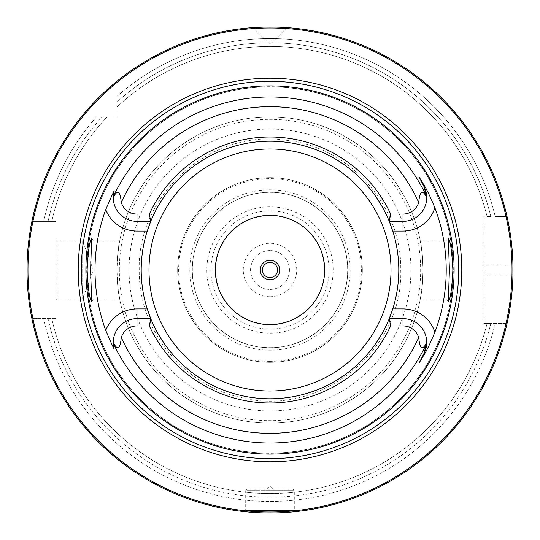 <?xml version="1.0" encoding="UTF-8"?>
<svg xmlns="http://www.w3.org/2000/svg" width="540" height="540" viewBox="0 0 540 540"><rect width="100%" height="100%" fill="white"/><g stroke="black" fill="none" stroke-linecap="round" stroke-linejoin="round"><path stroke-width="0.41" stroke-dasharray="2.7 2.03" d="M507.046 323.46A243 243 0 0 1 31.907 318.6L48.053 318.6A227.205 227.205 0 0 0 490.826 323.46L487.073 323.46L490.826 323.46A227.205 227.205 0 0 1 48.053 318.6L43.713 318.6A231.444 231.444 0 0 0 495.187 323.46L507.046 323.46A243 243 0 0 1 31.907 318.6L43.713 318.6A231.444 231.444 0 0 0 495.187 323.46L507.046 323.46L483.84 323.46L483.84 216.54L483.84 323.46L507.046 323.46A243 243 0 0 1 31.907 318.6L56.16 318.6L31.907 318.6M507.742 320.288L507.944 319.322M508.167 318.236L508.41 317.027M508.667 315.697L510.401 305.451M510.692 303.419L510.975 301.3M511.009 301.064L511.238 299.201M511.252 299.113L511.508 296.858M511.758 294.557L511.981 292.201M512.19 289.798L512.379 287.368M512.541 284.897L512.683 282.406M512.798 279.902L512.885 277.385M483.84 265.14L512.953 265.14A243 243 0 0 1 512.953 274.86L483.84 274.86M27.014 272.525L27.054 275.042M27.115 277.547L27.209 280.031M27.797 289.676L27.999 291.978M28.208 294.226L28.438 296.406M28.681 298.519L28.931 300.557M29.187 302.508L30.206 309.353M30.449 310.804L30.679 312.134M30.895 313.349L31.793 318.013M268.488 512.993L266.983 512.98L268.488 512.993M265.491 512.96L264.006 512.926L265.491 512.96M263.5 512.912L263.122 512.906M262.541 512.885L261.097 512.838L262.541 512.885M259.686 512.784L254.401 512.5L259.686 512.784M254.32 512.494L253.8 512.46M247.158 489.186L292.842 489.186L247.158 489.186L245.7 490.644L270 490.644L245.7 490.644L245.7 510.57L294.3 510.57L245.7 510.57L244.6 511.67L253.199 512.419L247.421 511.947M274.232 512.966L273.017 512.98M274.509 512.96L275.994 512.926L274.509 512.96M277.459 512.885L278.903 512.838L277.459 512.885M280.314 512.784L285.599 512.5L280.314 512.784M286.801 512.419L292.579 511.947M292.842 489.186L294.3 490.644L270 490.644L294.3 490.644L294.3 510.57L295.4 511.67L286.16 512.46M277.412 512.885L276.858 512.906M270 489.186L272.916 489.186L270 489.186M81.29 116.91L116.91 116.91L116.91 81.29A243 243 0 0 1 507.046 216.54L495.187 216.54A231.444 231.444 0 0 0 116.91 96.417L116.91 102.114A227.205 227.205 0 0 1 490.826 216.54L487.073 216.54L490.826 216.54A227.205 227.205 0 0 0 116.91 102.114L116.91 96.417A231.444 231.444 0 0 1 495.187 216.54L507.046 216.54A243 243 0 0 0 116.91 81.29L116.91 116.91L81.29 116.91A243 243 0 0 0 31.907 221.4A243 243 0 0 1 81.29 116.91A243 243 0 0 0 31.907 221.4L56.16 221.4L56.16 318.6L56.16 221.4L31.907 221.4L48.053 221.4A227.205 227.205 0 0 1 102.114 116.91L107.082 116.91L102.114 116.91A227.205 227.205 0 0 0 48.053 221.4L43.713 221.4A231.444 231.444 0 0 1 96.417 116.91A231.444 231.444 0 0 0 43.713 221.4L31.907 221.4M270 362.34A92.34 92.34 0 0 1 177.66 270A92.34 92.34 0 0 1 270 177.66A92.34 92.34 0 0 1 362.34 270A92.34 92.34 0 0 1 270 362.34A92.34 92.34 0 0 1 177.66 270A92.34 92.34 0 0 1 270 177.66A92.34 92.34 0 0 1 362.34 270A92.34 92.34 0 0 1 270 362.34A92.34 92.34 0 0 0 362.34 270A92.34 92.34 0 0 0 270 177.66A92.34 92.34 0 0 0 177.66 270A92.34 92.34 0 0 0 270 362.34M270 347.76A77.76 77.76 0 0 1 192.24 270A77.76 77.76 0 0 1 270 192.24A77.76 77.76 0 0 1 347.76 270A77.76 77.76 0 0 1 270 347.76A77.76 77.76 0 0 0 347.76 270A77.76 77.76 0 0 0 270 192.24A77.76 77.76 0 0 1 347.76 270A77.76 77.76 0 0 1 270 347.76A77.76 77.76 0 0 1 192.24 270A77.76 77.76 0 0 1 270 192.24M270 250.56A19.44 19.44 0 0 0 250.56 270A19.44 19.44 0 0 0 270 289.44A19.44 19.44 0 0 0 289.44 270A19.44 19.44 0 0 0 270 250.56A19.44 19.44 0 0 1 289.44 270A19.44 19.44 0 0 1 270 289.44A19.44 19.44 0 0 1 250.56 270A19.44 19.44 0 0 1 270 250.56M512.885 262.615L512.798 260.098M512.683 257.594L512.541 255.103M512.379 252.632L512.19 250.196M511.981 247.799L511.758 245.444M511.508 243.135L511.252 240.887M510.975 238.7L510.692 236.588M510.401 234.549L510.125 232.706M510.104 232.598L509.807 230.735M508.41 222.98L508.167 221.765M507.944 220.678L507.742 219.713M116.91 81.29L116.91 96.417L116.91 81.29A243 243 0 0 1 507.046 216.54M113.846 83.815L110.97 86.265M99.677 96.687L99.252 97.099M97.376 98.975L95.634 100.751M92.516 104.024L91.132 105.516M89.856 106.913L88.688 108.216M31.793 221.987L30.895 226.651M30.679 227.867L30.449 229.196M30.206 230.648L29.187 237.499M28.931 239.45L28.681 241.481M28.438 243.594L28.208 245.774M27.999 248.022L27.797 250.324M27.79 250.391L27.621 252.679M27.459 255.069L27.324 257.506M27.209 259.969L27.115 262.454M27.054 264.958L27.014 267.476M263.264 27.095L264.438 27.061L263.264 27.095M265.525 27.041L266.625 27.02L265.525 27.041M267.746 27.014L268.866 27L267.746 27.014M269.291 27L270.601 27M271.127 27L272.255 27.014L271.127 27M273.375 27.02L274.475 27.041L273.375 27.02M275.562 27.061L286.949 27.594L275.562 27.061M270.702 27L269.386 27M487.073 216.54A223.56 223.56 0 0 0 116.91 107.082A223.56 223.56 0 0 1 487.073 216.54A223.56 223.56 0 0 0 116.91 107.082M51.786 318.6A223.56 223.56 0 0 0 487.073 323.46A223.56 223.56 0 0 1 51.786 318.6A223.56 223.56 0 0 0 487.073 323.46M107.082 116.91A223.56 223.56 0 0 0 51.786 221.4A223.56 223.56 0 0 1 107.082 116.91A223.56 223.56 0 0 0 51.786 221.4M56.16 239.868L56.16 300.132L56.16 239.868L57.132 240.84L57.132 299.16L82.66 299.16L93.096 270.486M56.16 300.132L57.132 299.16L57.132 240.84L82.66 240.84L82.66 299.16L82.66 240.84L93.096 269.514M453.134 270A183.134 183.134 0 0 0 270 86.866A183.134 183.134 0 0 0 86.866 270A183.134 183.134 0 0 0 270 453.134A183.134 183.134 0 0 0 453.134 270A183.134 183.134 0 0 0 270 86.866A183.134 183.134 0 0 0 86.866 270A183.134 183.134 0 0 0 270 453.134A183.134 183.134 0 0 0 453.134 270A183.134 183.134 0 0 1 270 453.134A183.134 183.134 0 0 1 86.866 270A183.134 183.134 0 0 1 270 86.866A183.134 183.134 0 0 1 453.134 270M420.289 299.16L422.442 284.087L422.975 270L422.442 255.913L420.289 240.84C421.227 242.582 422.165 252.302 423.09 270C422.165 287.699 421.227 297.418 420.289 299.16L445.858 299.16L445.858 240.84L445.858 299.16L448.288 301.59M420.289 240.84L445.858 240.84L448.288 238.41M91.712 301.59L94.142 299.16L94.142 240.84L94.142 299.16L119.711 299.16C118.773 297.418 117.835 287.699 116.91 270C117.835 252.302 118.773 242.582 119.711 240.84L117.558 255.913L117.025 270L117.558 284.087L119.711 299.16M91.712 238.41L94.142 240.84L119.711 240.84M116.91 270A153.09 153.09 0 0 1 270 116.91A153.09 153.09 0 0 1 423.09 270A153.09 153.09 0 0 1 270 423.09A153.09 153.09 0 0 1 116.91 270A153.09 153.09 0 0 0 270 423.09A153.09 153.09 0 0 0 423.09 270A153.09 153.09 0 0 0 270 116.91A153.09 153.09 0 0 0 116.91 270M147.231 308.927A128.79 128.79 0 0 1 141.21 270A128.79 128.79 0 0 0 270 398.79A128.79 128.79 0 0 0 398.79 270A128.79 128.79 0 0 1 392.769 308.927M147.231 231.073A128.79 128.79 0 0 0 141.21 270A128.79 128.79 0 0 1 270 141.21A128.79 128.79 0 0 1 398.79 270A128.79 128.79 0 0 0 392.769 231.073M136.984 318.647A23.72 23.72 0 0 0 113.265 342.603A23.72 23.72 0 0 1 136.984 318.647L150.755 318.647A128.79 128.79 0 0 0 389.245 318.647L403.015 318.647A23.72 23.72 0 0 1 426.735 342.603A23.72 23.72 0 0 0 403.015 318.647M136.984 221.353A23.72 23.72 0 0 1 113.265 197.397A23.72 23.72 0 0 0 136.984 221.353L150.755 221.353A128.79 128.79 0 0 1 389.245 221.353L403.015 221.353A23.72 23.72 0 0 0 426.735 197.397A23.72 23.72 0 0 1 403.015 221.353M113.312 343.879A23.72 23.72 0 0 0 113.353 344.405A23.72 23.72 0 0 1 113.312 343.879M113.407 344.966A23.72 23.72 0 0 0 113.474 345.512A23.72 23.72 0 0 1 113.407 344.966M113.65 346.606A23.72 23.72 0 0 0 113.751 347.146A23.72 23.72 0 0 1 113.65 346.606M113.873 347.699A23.72 23.72 0 0 0 114.001 348.226A23.72 23.72 0 0 1 113.873 347.699M113.312 196.121A23.72 23.72 0 0 1 113.353 195.595A23.72 23.72 0 0 0 113.312 196.121M113.407 195.035A23.72 23.72 0 0 1 113.474 194.488A23.72 23.72 0 0 0 113.407 195.035M113.65 193.394A23.72 23.72 0 0 1 113.751 192.854A23.72 23.72 0 0 0 113.65 193.394M113.873 192.301A23.72 23.72 0 0 1 114.001 191.774A23.72 23.72 0 0 0 113.873 192.301M117.558 255.913A153.09 153.09 0 0 1 422.442 255.913A153.09 153.09 0 0 0 117.558 255.913M147.474 230.324A128.79 128.79 0 0 1 147.717 229.574M147.751 229.473A128.79 128.79 0 0 1 149.195 225.362M390.805 225.362A128.79 128.79 0 0 1 392.249 229.473M392.283 229.574A128.79 128.79 0 0 1 392.526 230.324M117.558 284.087A153.09 153.09 0 0 0 422.442 284.087A153.09 153.09 0 0 1 117.558 284.087M392.526 309.676A128.79 128.79 0 0 1 392.283 310.426M392.249 310.527A128.79 128.79 0 0 1 390.805 314.638M149.195 314.638A128.79 128.79 0 0 1 147.751 310.527M147.717 310.426A128.79 128.79 0 0 1 147.474 309.676M141.21 270A128.79 128.79 0 0 0 270 398.79A128.79 128.79 0 0 0 398.79 270A128.79 128.79 0 0 0 270 141.21A128.79 128.79 0 0 0 141.21 270M324.675 270A54.675 54.675 0 0 0 270 215.325A54.675 54.675 0 0 0 215.325 270A54.675 54.675 0 0 0 270 324.675A54.675 54.675 0 0 0 324.675 270M333.18 270A63.18 63.18 0 0 0 270 206.82A63.18 63.18 0 0 0 206.82 270A63.18 63.18 0 0 0 270 333.18A63.18 63.18 0 0 0 333.18 270A63.18 63.18 0 0 0 270 206.82A63.18 63.18 0 0 0 206.82 270A63.18 63.18 0 0 0 270 333.18A63.18 63.18 0 0 0 333.18 270M286.949 27.594L270.047 44.496L253.051 27.594M270 410.94A140.94 140.94 0 0 1 129.06 270A140.94 140.94 0 0 1 270 129.06A140.94 140.94 0 0 1 410.94 270A140.94 140.94 0 0 1 270 410.94M270 361.368A91.368 91.368 0 0 1 178.632 270A91.368 91.368 0 0 1 270 178.632A91.368 91.368 0 0 1 361.368 270A91.368 91.368 0 0 1 270 361.368M270 350.19A80.19 80.19 0 0 0 350.19 270A80.19 80.19 0 0 0 270 189.81A80.19 80.19 0 0 0 189.81 270A80.19 80.19 0 0 0 270 350.19M270 347.666A77.666 77.666 0 0 0 347.666 270A77.666 77.666 0 0 0 270 192.335A77.666 77.666 0 0 0 192.335 270A77.666 77.666 0 0 0 270 347.666M270 329.103A59.103 59.103 0 0 1 210.897 270A59.103 59.103 0 0 1 270 210.897A59.103 59.103 0 0 1 329.103 270A59.103 59.103 0 0 1 270 329.103M270 215.663A54.338 54.338 0 0 1 324.338 270A54.338 54.338 0 0 1 270 324.338A54.338 54.338 0 0 1 215.663 270A54.338 54.338 0 0 1 270 215.663M270 296.73A26.73 26.73 0 0 1 243.27 270A26.73 26.73 0 0 1 270 243.27A26.73 26.73 0 0 1 296.73 270A26.73 26.73 0 0 1 270 296.73M453.303 270A183.303 183.303 0 0 0 270 86.697A183.303 183.303 0 0 0 86.697 270A183.303 183.303 0 0 0 270 453.303A183.303 183.303 0 0 0 453.303 270M119.34 270A150.66 150.66 0 0 1 270 119.34A150.66 150.66 0 0 1 420.66 270A150.66 150.66 0 0 1 270 420.66A150.66 150.66 0 0 1 119.34 270M267.084 489.186L270 486.27L272.916 489.186M139.266 270C136.924 194.049 211.329 128.459 286.382 140.299C349.967 146.968 402.084 206.078 400.734 270C403.508 350.663 319.579 417.893 241.481 397.589C183.134 385.634 138.206 329.549 139.266 270"/><path stroke-width="0.81" d="M507.046 323.46L507.742 320.288M507.944 319.322L508.167 318.236M508.41 317.027L508.667 315.697M510.401 305.451L510.692 303.419M511.508 296.858L511.758 294.557M511.981 292.201L512.19 289.798M512.379 287.368L512.541 284.897M512.683 282.406L512.798 279.902M512.885 277.385L512.953 274.86M27.014 267.476L27 270A243 243 0 0 1 270 27A243 243 0 0 1 513 270A243 243 0 0 1 270 513A243 243 0 0 1 27 270L27.014 272.525M27.054 275.042L27.115 277.547M27.209 280.031L27.797 289.676M27.999 291.978L28.208 294.226M28.438 296.406L28.681 298.519M28.931 300.557L29.187 302.508M30.206 309.353L30.449 310.804M30.679 312.134L30.895 313.349M31.793 318.013L31.907 318.6M270 513L268.488 512.993L270 513M266.983 512.98L265.491 512.96L266.983 512.98M263.122 512.906L263.5 512.912M261.097 512.838L259.686 512.784L261.097 512.838M253.8 512.46L254.32 512.494M247.421 511.947L244.6 511.67M273.017 512.98L274.232 512.966M276.858 512.906L277.412 512.885M278.903 512.838L280.314 512.784L278.903 512.838M286.16 512.46L286.801 512.419M292.579 511.947L295.4 511.67M512.953 265.14L512.885 262.615M512.798 260.098L512.683 257.594M512.541 255.103L512.379 252.632M512.19 250.196L511.981 247.799M511.758 245.444L511.508 243.135M511.252 240.887L510.975 238.7M510.692 236.588L510.401 234.549M509.807 230.735L508.41 222.98M508.167 221.765L507.944 220.678M507.742 219.713L507.046 216.54M116.91 81.29L113.846 83.815M110.97 86.265L103.451 93.056M103.12 93.366L101.297 95.108M101.277 95.128L99.677 96.687M99.252 97.099L97.376 98.975M95.634 100.751L92.516 104.024M91.132 105.516L89.856 106.913M88.688 108.216L84.956 112.496M84.74 112.745L84.335 113.225M84.24 113.339L83.059 114.757M82.984 114.844L81.29 116.91M31.907 221.4L31.793 221.987M30.895 226.651L30.679 227.867M30.449 229.196L30.206 230.648M29.187 237.499L28.931 239.45M28.681 241.481L28.438 243.594M28.208 245.774L27.999 248.022M27.621 252.679L27.459 255.069M27.324 257.506L27.209 259.969M27.115 262.454L27.054 264.958M253.051 27.594L263.264 27.095L253.051 27.594M264.438 27.061L265.525 27.041L264.438 27.061M266.625 27.02L267.746 27.014L266.625 27.02M272.255 27.014L273.375 27.02L272.255 27.014M274.475 27.041L275.562 27.061L274.475 27.041M512.028 270A242.028 242.028 0 0 0 270 27.972A242.028 242.028 0 0 0 27.972 270A242.028 242.028 0 0 0 270 512.028A242.028 242.028 0 0 0 512.028 270M461.795 270A191.794 191.794 0 0 1 270 461.795A191.794 191.794 0 0 1 78.206 270A191.794 191.794 0 0 1 270 78.206A191.794 191.794 0 0 1 461.795 270M454.106 270A184.106 184.106 0 0 1 270 454.106A184.106 184.106 0 0 1 85.894 270A184.106 184.106 0 0 1 270 85.894A184.106 184.106 0 0 1 454.106 270M449.422 270L448.288 238.41C450.374 240.435 451.899 250.965 452.878 270C451.899 289.035 450.374 299.565 448.288 301.59L449.422 270M87.122 270C88.101 250.965 89.627 240.435 91.712 238.41L90.578 270L91.712 301.59C89.627 299.565 88.101 289.035 87.122 270M390.663 325.937L389.245 318.647L403.015 318.647A23.72 23.72 0 0 1 426.735 342.603C422.51 350.71 419.837 349.015 418.716 337.514A16.43 16.43 0 0 0 403.015 325.937L390.663 325.937A133.002 133.002 0 0 1 149.337 325.937L136.984 325.937A16.43 16.43 0 0 0 121.284 337.514C120.191 349.009 117.517 350.703 113.265 342.603L114.001 348.226C114.723 350.777 111.976 344.837 105.759 330.413A175.001 175.001 0 0 1 105.759 209.588C111.989 195.129 114.737 189.189 114.001 191.774L113.265 197.397C117.491 189.29 120.164 190.984 121.284 202.487A16.43 16.43 0 0 0 136.984 214.063L136.984 221.353A23.72 23.72 0 0 1 113.265 197.397A23.72 23.72 0 0 1 113.272 197.181A23.72 23.72 0 0 0 113.265 197.397M390.663 214.063A133.002 133.002 0 0 0 149.337 214.063L150.755 221.353A128.79 128.79 0 0 1 389.245 221.353L390.663 214.063L403.015 214.063A16.43 16.43 0 0 0 418.716 202.487C419.81 190.991 422.483 189.297 426.735 197.397L424.15 186.867L419.195 177.14L424.15 186.867A23.72 23.72 0 0 1 426.715 196.709A23.72 23.72 0 0 0 424.15 186.867L424.852 186.509C427.403 190.735 430.745 197.829 434.876 207.792A176.216 176.216 0 0 1 434.876 332.208C430.745 342.178 427.403 349.272 424.852 353.491L419.195 362.86L424.15 353.133L419.195 362.86M419.195 177.14L424.852 186.509M390.805 314.638A128.79 128.79 0 0 1 389.245 318.647L392.769 308.927A128.79 128.79 0 0 0 392.769 231.073L389.245 221.353L403.015 221.353A23.72 23.72 0 0 0 426.728 197.113A23.72 23.72 0 0 1 426.735 197.397M426.735 342.603A23.72 23.72 0 0 1 426.728 342.819A23.72 23.72 0 0 0 426.735 342.603L424.15 353.133L424.852 353.491M147.474 309.676A128.79 128.79 0 0 1 147.231 308.927A128.79 128.79 0 0 1 147.231 231.073A128.79 128.79 0 0 1 147.474 230.324M149.195 225.362A128.79 128.79 0 0 1 150.755 221.353L147.231 231.073L136.984 231.073A33.44 33.44 0 0 1 105.759 209.588M389.245 318.647A128.79 128.79 0 0 1 150.755 318.647L149.337 325.937M105.759 330.413A33.44 33.44 0 0 1 136.984 308.927L147.231 308.927L150.755 318.647L136.984 318.647A23.72 23.72 0 0 0 113.272 342.887A23.72 23.72 0 0 1 113.265 342.603M426.715 343.291A23.72 23.72 0 0 1 424.15 353.133A23.72 23.72 0 0 0 426.715 343.291M149.337 214.063L136.984 214.063M150.755 221.353L136.984 221.353L136.984 231.073M113.285 343.346A23.72 23.72 0 0 1 113.285 343.291A23.72 23.72 0 0 0 113.285 343.346A23.72 23.72 0 0 0 113.312 343.879A23.72 23.72 0 0 1 113.285 343.346A173.029 173.029 0 0 0 426.715 343.346M113.353 344.405A23.72 23.72 0 0 0 113.407 344.966A23.72 23.72 0 0 1 113.353 344.405M113.474 345.512A23.72 23.72 0 0 0 113.522 345.85A23.72 23.72 0 0 1 113.474 345.512M113.555 346.059A23.72 23.72 0 0 0 113.65 346.606A23.72 23.72 0 0 1 113.555 346.059M113.751 347.146A23.72 23.72 0 0 0 113.873 347.699A23.72 23.72 0 0 1 113.751 347.146M113.285 196.654A23.72 23.72 0 0 0 113.285 196.709A23.72 23.72 0 0 1 113.285 196.654A23.72 23.72 0 0 1 113.312 196.121A23.72 23.72 0 0 0 113.285 196.654A173.029 173.029 0 0 1 426.715 196.654M113.353 195.595A23.72 23.72 0 0 1 113.407 195.035A23.72 23.72 0 0 0 113.353 195.595M113.474 194.488A23.72 23.72 0 0 1 113.522 194.15A23.72 23.72 0 0 0 113.474 194.488M113.555 193.941A23.72 23.72 0 0 1 113.65 193.394A23.72 23.72 0 0 0 113.555 193.941M113.751 192.854A23.72 23.72 0 0 1 113.873 192.301A23.72 23.72 0 0 0 113.751 192.854M389.245 221.353A128.79 128.79 0 0 1 390.805 225.362M392.526 230.324A128.79 128.79 0 0 1 392.769 231.073L403.015 231.073A33.44 33.44 0 0 0 434.876 207.792M403.015 325.937L403.015 308.927L392.769 308.927A128.79 128.79 0 0 1 392.526 309.676M150.755 318.647A128.79 128.79 0 0 1 149.195 314.638M324.675 270A54.675 54.675 0 0 0 270 215.325A54.675 54.675 0 0 0 215.325 270A54.675 54.675 0 0 0 270 324.675A54.675 54.675 0 0 0 324.675 270M279.72 270A9.72 9.72 0 0 0 270 260.28A9.72 9.72 0 0 0 260.28 270A9.72 9.72 0 0 0 270 279.72A9.72 9.72 0 0 0 279.72 270M277.533 270A7.533 7.533 0 0 0 270 262.467A7.533 7.533 0 0 0 262.467 270A7.533 7.533 0 0 0 270 277.533A7.533 7.533 0 0 0 277.533 270M458.669 270A188.669 188.669 0 0 1 270 458.669A188.669 188.669 0 0 1 81.331 270A188.669 188.669 0 0 1 270 81.331A188.669 188.669 0 0 1 458.669 270M403.015 308.927A33.44 33.44 0 0 1 434.876 332.208M418.716 202.487A163.323 163.323 0 0 0 121.284 202.487M121.284 337.514A163.323 163.323 0 0 0 418.716 337.514M403.015 231.073L403.015 214.063M136.984 308.927L136.984 325.937M148.986 270A121.014 121.014 0 0 1 270 148.986A121.014 121.014 0 0 1 391.014 270A121.014 121.014 0 0 1 270 391.014A121.014 121.014 0 0 1 148.986 270"/></g></svg>

